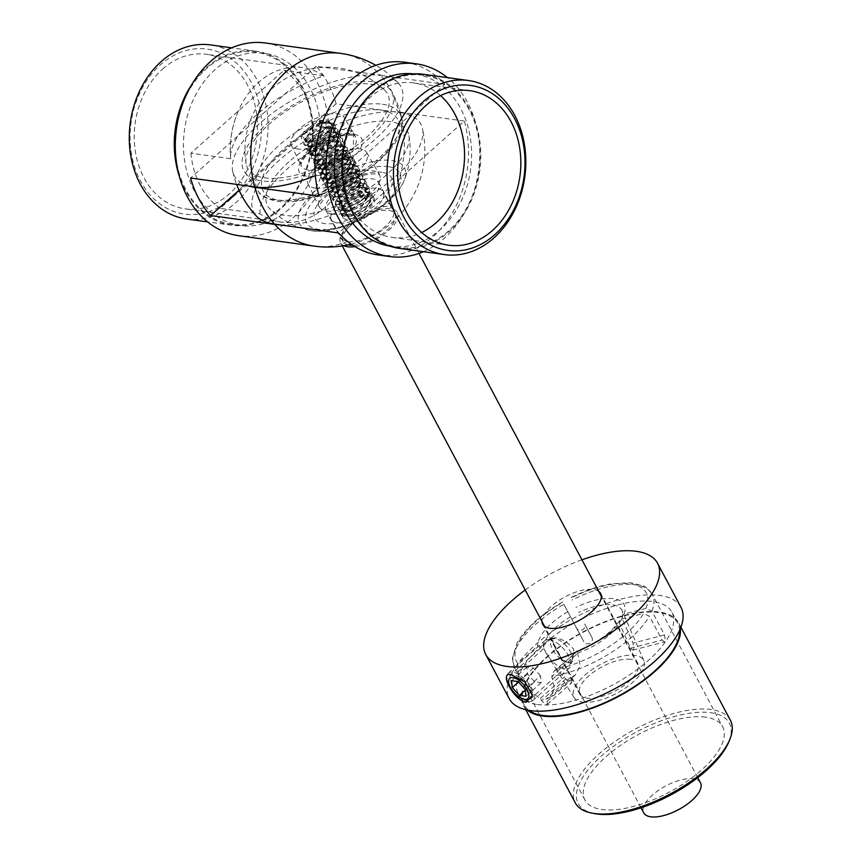 <?xml version="1.0" encoding="UTF-8"?>
<svg xmlns="http://www.w3.org/2000/svg" width="860" height="860" viewBox="0 0 860 860"><rect width="100%" height="100%" fill="white"/><g stroke="black" fill="none" stroke-linecap="round" stroke-linejoin="round"><path stroke-width="0.64" stroke-dasharray="4.3 3.22" d="M297.925 149.027A29.82 12.502 152 0 1 291.325 145.179A29.82 12.502 152 0 1 305.461 124.206A29.82 12.502 152 0 1 337.593 113.724A29.82 12.502 152 0 1 343.978 117.186A29.82 12.502 152 0 1 330.476 138.256A29.82 12.502 152 0 1 297.925 149.027M373.444 81.818A83.732 35.109 152 0 1 392.461 93.772A83.732 35.109 152 0 1 351.084 152.317A83.732 35.109 152 0 1 262.074 180.933A83.732 35.109 152 0 1 244.81 172.29A83.732 35.109 152 0 1 280.854 112.886A83.732 35.109 152 0 1 373.444 81.818M349.59 157.229A18.468 7.74 152 0 1 350.095 157.305A18.468 7.74 152 0 1 348.354 169.968A18.468 7.74 152 0 1 325.037 179.084A18.468 7.74 152 0 1 321.178 172.688A18.468 7.74 152 0 1 333.304 161.519A18.468 7.74 152 0 1 349.59 157.229M346.462 156.627A15.598 6.536 152 0 1 346.892 156.692A15.598 6.536 152 0 1 349.869 158.53A15.598 6.536 152 0 1 342.635 169.527A15.598 6.536 152 0 1 325.714 175.096A15.598 6.536 152 0 1 322.317 173.182A15.598 6.536 152 0 1 322.457 169.689A15.598 6.536 152 0 1 332.712 160.25A15.598 6.536 152 0 1 346.462 156.627M328.133 122.141A15.598 6.536 152 0 1 331.53 124.055A15.598 6.536 152 0 1 324.306 135.052A15.598 6.536 152 0 1 307.385 140.61A15.598 6.536 152 0 1 303.988 138.697A15.598 6.536 152 0 1 311.212 127.699A15.598 6.536 152 0 1 328.133 122.141M404.995 62.264A97.266 76.389 -82.1 0 1 444.781 84.291L380.614 75.433A97.266 76.389 -82.1 0 1 392.214 92.192A97.266 76.389 -82.1 0 1 400.169 112.208A94.525 39.635 -28 0 0 293.475 148.845A94.525 39.635 -28 0 0 256.463 216.172M423.399 251.7A97.266 76.389 97.9 0 0 467.636 102.609A97.266 76.389 97.9 0 0 447.426 77.615M389.537 246.078A86.946 68.273 97.9 0 0 391.063 246.304A86.946 68.273 97.9 0 0 460.111 203.325A86.946 68.273 97.9 0 0 460.767 108.715A86.946 68.273 97.9 0 0 414.842 74.046A86.946 68.273 97.9 0 0 413.316 73.863M469.216 109.886A86.946 68.273 97.9 0 0 423.281 75.218A86.946 68.273 97.9 0 0 354.234 118.196A86.946 68.273 97.9 0 0 353.578 212.807A86.946 68.273 97.9 0 0 399.502 247.476A86.946 68.273 97.9 0 0 468.56 204.497A86.946 68.273 97.9 0 0 469.216 109.886M399.384 248.379A87.86 68.993 97.9 0 0 469.162 204.949A87.86 68.993 97.9 0 0 469.818 109.338A87.86 68.993 97.9 0 0 423.41 74.304M440.546 95.61A78.002 61.253 97.9 0 0 413.617 82.915A78.002 61.253 97.9 0 0 351.675 121.464A78.002 61.253 97.9 0 0 351.084 206.346A78.002 61.253 97.9 0 0 392.289 237.446A78.002 61.253 97.9 0 0 421.647 232.512M248.723 186.05A94.525 39.635 152 0 1 232.737 171.549A94.525 39.635 152 0 1 282.424 106.231A94.525 39.635 152 0 1 380.614 75.433M319.06 196.177L444.781 84.291M378.4 254.979A97.266 76.389 97.9 0 0 464.335 121.067L338.614 232.963M400.169 112.208L464.335 121.067M231.329 198.338A83.28 65.392 -82.1 0 1 140.459 180.879A83.28 65.392 -82.1 0 1 160.347 64.833A83.28 65.392 -82.1 0 1 251.217 82.302A83.28 65.392 -82.1 0 1 231.329 198.338M186.642 219.01A87.86 68.993 97.9 0 0 236.102 202.401A87.86 68.993 97.9 0 0 266.697 109.134A87.86 68.993 97.9 0 0 210.668 44.935M230.684 158.691A78.002 61.253 -82.1 0 1 238.037 111.66A78.002 61.253 -82.1 0 1 258.645 82.323A78.002 61.253 -82.1 0 1 302.559 67.575A78.002 61.253 -82.1 0 1 323.769 75.831A90.977 38.152 -28 0 0 257.075 114.477A90.977 38.152 -28 0 0 230.641 158.358A90.977 38.152 -28 0 0 230.684 158.691L190.909 153.198L284.004 70.348A78.002 61.253 -82.1 0 1 313.33 125.506L353.105 130.999A78.002 61.253 -82.1 0 1 325.134 207.368A78.002 61.253 -82.1 0 1 281.231 222.117A78.002 61.253 -82.1 0 1 260.01 213.861L220.235 208.367L313.33 125.506M260.01 213.861A90.977 38.152 152 0 1 286.401 169.646A90.977 38.152 152 0 1 353.105 130.999M315.48 190.662A59.48 24.94 -28 0 0 310.127 230.501L310.127 230.501A59.48 24.94 -28 0 0 312.406 230.899A59.48 24.94 -28 0 0 388.44 200.735A59.48 24.94 -28 0 0 404.2 180.482A59.48 24.94 -28 0 0 391.504 160.487A59.48 24.94 -28 0 0 315.48 190.662M288.928 161.82A79.206 33.207 -28 0 0 270.363 209.356A79.206 33.207 -28 0 0 386.086 175.225A79.206 33.207 -28 0 0 408.919 135.686A79.206 33.207 -28 0 0 363.533 123.453A79.206 33.207 -28 0 0 288.928 161.82M315.394 188.211A33.261 13.943 -28 0 0 351.654 176.225A33.261 13.943 -28 0 0 366.779 152.736A33.261 13.943 -28 0 0 359.63 148.834A33.261 13.943 -28 0 0 323.747 160.562A33.261 13.943 -28 0 0 308.052 183.965A33.261 13.943 -28 0 0 315.394 188.211M366.145 137.718A79.206 33.207 -28 0 0 384.71 90.171A79.206 33.207 -28 0 0 268.986 124.302A79.206 33.207 -28 0 0 246.153 163.841A79.206 33.207 -28 0 0 291.54 176.074A79.206 33.207 -28 0 0 366.145 137.718M350.708 225.212C363.178 213.409 375.218 207.109 386.828 206.335A29.82 12.502 152 0 1 393.332 209.98A29.82 12.502 152 0 1 379.507 231.007A29.82 12.502 152 0 1 347.171 241.638L341.173 238.951L342.742 233.458L350.708 225.212M332.54 214.129A29.82 12.502 152 0 1 326.037 210.474A29.82 12.502 152 0 1 339.861 189.447A29.82 12.502 152 0 1 372.208 178.826A29.82 12.502 152 0 1 378.701 182.471A29.82 12.502 152 0 1 364.887 203.498A29.82 12.502 152 0 1 332.54 214.129M339.861 207.615A18.812 7.89 152 0 1 335.765 205.303A18.812 7.89 152 0 1 344.484 192.049A18.812 7.89 152 0 1 364.877 185.341A18.812 7.89 152 0 1 368.983 187.641A18.812 7.89 152 0 1 360.265 200.907A18.812 7.89 152 0 1 339.861 207.615M325.005 179.654A18.812 7.89 152 0 1 320.898 177.353A18.812 7.89 152 0 1 329.616 164.088A18.812 7.89 152 0 1 350.02 157.391A18.812 7.89 152 0 1 354.116 159.691A18.812 7.89 152 0 1 345.397 172.957A18.812 7.89 152 0 1 325.005 179.654M265.418 43A97.266 76.389 -82.1 0 1 327.445 114.068A97.266 76.389 -82.1 0 1 293.583 217.322A97.266 76.389 -82.1 0 1 238.822 235.715M289.175 209.055A86.946 68.273 -82.1 0 1 240.23 225.481A86.946 68.273 -82.1 0 1 184.792 161.959A86.946 68.273 -82.1 0 1 215.064 69.66A86.946 68.273 -82.1 0 1 264.009 53.223A86.946 68.273 -82.1 0 1 319.447 116.745A86.946 68.273 -82.1 0 1 289.175 209.055M183.621 101.276A86.946 68.273 -82.1 0 1 206.615 68.499A86.946 68.273 -82.1 0 1 255.571 52.062A86.946 68.273 -82.1 0 1 311.008 115.584A86.946 68.273 -82.1 0 1 280.736 207.883A86.946 68.273 -82.1 0 1 231.791 224.32A86.946 68.273 -82.1 0 1 175.859 157.455M191.791 84.495A87.86 68.993 -82.1 0 1 206.228 67.757A87.86 68.993 -82.1 0 1 255.689 51.148A87.86 68.993 -82.1 0 1 311.718 115.347A87.86 68.993 -82.1 0 1 281.123 208.625A87.86 68.993 -82.1 0 1 231.662 225.234A87.86 68.993 -82.1 0 1 179.181 175.827M323.769 75.831L284.004 70.348M162.594 69.069A78.002 61.253 -82.1 0 1 206.507 54.32A78.002 61.253 -82.1 0 1 256.237 111.306A78.002 61.253 -82.1 0 1 229.082 194.113A78.002 61.253 -82.1 0 1 185.169 208.851A78.002 61.253 -82.1 0 1 135.439 151.865A78.002 61.253 -82.1 0 1 162.594 69.069M280.22 224.901A94.417 39.592 -28 0 0 376.196 191.393A94.417 39.592 -28 0 0 422.454 128.495A94.417 39.592 -28 0 0 400.287 112.649L336.131 103.791A97.266 76.389 97.9 0 0 316.19 66.274L380.346 75.132A94.417 39.592 152 0 1 398.255 82.979A94.417 39.592 152 0 1 315.34 175.687M220.235 208.367A78.002 61.253 -82.1 0 1 190.909 153.198M316.19 66.274L190.619 178.031M336.131 103.791L239.058 190.189M314.072 135.611L303.902 131.601L318.447 120.83L325.918 119.862L326.209 128.215L314.072 135.611M320.565 121.755L321.167 122.894L319.931 123.077L319.243 121.174L320.565 121.755L302.053 135.783L301.376 138.525L301.666 137.256L308.772 129.494L321.479 123.464L332.519 123.044L335.303 125.281L335.604 128.806L329.122 137.718L317.028 144.899L311.782 146.404L306.59 146.469L304.117 144.813L304.117 141.857L311.212 134.095L323.919 128.065L334.959 127.635L337.743 129.881L338.055 133.407L331.562 142.319L319.469 149.489L314.223 151.005L309.041 151.07L306.558 149.403L306.558 146.458L313.663 138.686L326.359 132.666L337.41 132.236L340.194 134.472L340.495 137.998L336.077 144.985L334.002 146.909L321.919 154.09L316.673 155.596L311.481 155.671L309.009 154.004L308.998 151.048L316.104 143.287L328.81 137.256L339.85 136.837L342.635 139.073L342.946 142.599L338.528 149.586L336.454 151.51L324.36 158.691L319.114 160.197L313.932 160.261L311.449 158.605L311.449 155.649L318.544 147.888L331.25 141.857L342.291 141.427L345.086 143.674L345.387 147.2L338.894 156.111L326.8 163.282L321.565 164.798L316.373 164.862L313.889 163.196L313.889 160.25L320.995 152.478L333.702 146.458L344.742 146.028L347.526 148.264L347.827 151.79L341.345 160.702L329.251 167.883L324.005 169.388L318.813 169.463L316.34 167.797L316.34 164.84L323.435 157.079L336.142 151.048L347.182 150.629L349.966 152.865L350.278 156.391L345.86 163.378L343.785 165.303L331.691 172.484L326.445 173.989L321.264 174.053L318.781 172.398L318.781 169.441L325.886 161.68L338.582 155.649L349.633 155.219L352.417 157.466L352.718 160.992L346.225 169.904L334.131 177.074L328.896 178.59L323.704 178.654L321.231 176.988L321.221 174.042L328.327 166.27L341.033 160.25L352.073 159.82L354.858 162.056L355.169 165.582L348.676 174.494L336.583 181.675L331.337 183.18L326.155 183.255L323.672 181.589L323.672 178.633L330.767 170.871L343.473 164.84L354.513 164.421L357.298 166.657L357.61 170.183L351.116 179.095L339.023 186.276L333.787 187.781L328.595 187.846L326.112 186.19L326.112 183.234L333.218 175.472L345.924 169.441L356.964 169.011L359.749 171.258L360.05 174.774L353.567 183.696L341.474 190.866L336.228 192.382L331.035 192.447L328.563 190.78L328.563 187.835L335.658 180.062L348.364 174.042L359.405 173.612L362.189 175.849L362.501 179.375L358.082 186.362L356.008 188.286L343.914 195.467L338.668 196.972L333.487 197.037L331.003 195.381L331.003 192.425L338.109 184.663L350.805 178.633L361.845 178.213L364.64 180.45L364.941 183.975L358.448 192.887L346.354 200.068L341.119 201.573L335.927 201.638L333.443 199.982L333.443 197.026L340.549 189.264L353.256 183.234L364.296 182.804L367.08 185.04L367.381 188.566L360.899 197.488L348.805 204.658L343.559 206.174L338.367 206.239L335.894 204.572L335.894 201.627L342.989 193.855L355.696 187.835L366.736 187.405L369.52 189.641L369.832 193.167L365.414 200.154L363.339 202.078L351.245 209.259L346.01 210.764L340.818 210.829L338.335 209.174L338.335 206.217L345.44 198.456L358.136 192.425L369.187 192.006L371.971 194.242L372.272 197.768L367.854 204.744L353.696 213.861L348.45 215.365L343.258 215.43L340.786 213.775L340.775 210.818L342.581 207.83L345.827 208.894L346.44 210.044L344.72 211.85L342.581 207.83A18.35 7.697 -28 0 0 341.054 214.291A18.35 7.697 -28 0 0 360.877 212.463A18.35 7.697 -28 0 0 373.466 197.058A18.35 7.697 -28 0 0 352.396 199.574A18.35 7.697 -28 0 0 342.581 207.83M319.243 121.174L327.907 120.196L332.196 124.302L328.079 131.87L315.018 140.234L309.879 141.706L301.376 138.525M700.459 782.718A32.121 13.47 -28 0 0 671.413 783.213A32.121 13.47 -28 0 0 643.474 807.207A32.121 13.47 -28 0 0 643.742 812.883M354.976 246.626A32.121 13.47 -28 0 0 397.621 218.332A32.121 13.47 -28 0 0 397.352 212.656A32.121 13.47 -28 0 0 368.306 213.14A32.121 13.47 -28 0 0 340.366 237.145A32.121 13.47 -28 0 0 340.635 242.81A32.121 13.47 -28 0 0 343.796 245.67M352.837 245.283A29.369 12.309 -28 0 0 395.17 219.139A29.369 12.309 -28 0 0 394.923 213.947A29.369 12.309 -28 0 0 368.36 214.398A29.369 12.309 -28 0 0 342.817 236.339A29.369 12.309 -28 0 0 343.065 241.52A29.369 12.309 -28 0 0 348.042 244.853M331.089 214.269A29.369 12.309 -28 0 0 331.337 219.461A29.369 12.309 -28 0 0 357.9 219.01A29.369 12.309 -28 0 0 383.431 197.069A29.369 12.309 -28 0 0 383.184 191.887A29.369 12.309 -28 0 0 356.631 192.328A29.369 12.309 -28 0 0 331.089 214.269M321.167 122.894L323.983 122.238L334.991 124.7L335.303 128.226L319.856 142.964L308.944 146.125L303.806 144.233L303.806 141.287L306.773 136.987L326.424 126.839L337.442 129.301L337.743 132.827L322.124 147.651L311.965 150.683L306.257 148.834L306.257 145.877L309.224 141.588L328.875 131.429L339.883 133.902L340.194 137.428L324.564 152.252L314.405 155.284L308.697 153.435L308.697 150.478L311.664 146.178L331.315 136.03L342.334 138.492L342.635 142.018L326.596 157.036L316.792 159.885L311.148 158.025L311.137 155.079L314.104 150.779L333.766 140.631L344.774 143.093L345.086 146.619L329.444 161.444L319.296 164.475L313.588 162.626L313.588 159.67L316.555 155.38L336.206 145.222L347.214 147.694L347.526 151.22L331.874 166.044L321.737 169.076L316.029 167.227L316.029 164.271L318.995 159.971L338.646 149.823L349.665 152.295L349.966 155.81L334.508 170.559L324.177 173.677L318.479 171.817L318.479 168.872L321.446 164.572L341.098 154.424L352.106 156.885L352.417 160.411L336.969 175.15L326.639 178.267L320.92 176.418L320.92 173.462L323.887 169.173L343.538 159.014L354.556 161.486L354.858 165.012L339.496 179.708L329.122 182.868L323.371 181.019L323.36 178.063L326.327 173.763L345.989 163.615L356.997 166.077L357.298 169.603L341.13 184.685L331.025 187.491L325.811 185.609L325.811 182.653L328.778 178.364L348.429 168.216L359.437 170.678L359.749 174.204L343.688 189.232L333.519 192.092L328.251 190.21L328.251 187.254L331.218 182.965L350.869 172.806L361.888 175.279L362.189 178.805L346.849 193.489L336.335 196.66L330.702 194.811L330.702 191.855L333.659 187.555L353.32 177.407L364.328 179.869L364.64 183.395L349.01 198.219L338.7 201.272L333.142 199.402L333.142 196.446L336.11 192.156L355.76 182.008L366.779 184.47L367.08 187.996L351.16 202.96L341.001 205.873L335.583 204.003L335.583 201.047L338.55 196.757L358.201 186.599L369.219 189.071L369.52 192.597L353.557 207.582L343.398 210.474L338.034 208.604L338.034 205.648L341.001 201.347L360.652 191.2L371.66 193.661L371.971 197.187L356.051 212.151L345.634 215.086L340.474 213.194L340.474 210.238L343.441 205.948L352.396 199.574L363.092 195.79L371.327 196.026L374.111 198.262L374.412 201.788L367.919 210.7L355.836 217.881L345.397 219.45L342.925 217.795L342.914 214.839L344.72 211.85M319.318 121.926L328.541 121.669L330.885 123.582L331.164 126.56L325.822 134.053L315.824 140.115L311.255 141.459L307.213 141.524L305.171 140.191L305.203 137.783L311.148 131.429L321.758 126.528L330.982 126.269L333.325 128.172L333.605 131.15L328.262 138.653L318.264 144.716L313.707 146.06L309.654 146.125L307.622 144.792L307.644 142.384L313.599 136.03L324.198 131.118L333.433 130.86L335.765 132.773L336.045 135.751L330.713 143.254L320.715 149.317L316.147 150.65L312.094 150.715L310.062 149.393L310.094 146.985L316.039 140.631L326.649 135.719L335.873 135.461L338.216 137.363L338.496 140.341L333.153 147.845L323.156 153.908L318.598 155.251L314.545 155.316L312.513 153.983L312.535 151.575L318.49 145.222L329.09 140.309L338.313 140.062L340.657 141.964L340.936 144.942L335.594 152.446L325.607 158.509L321.038 159.852L316.985 159.917L314.954 158.584L314.975 156.176L320.93 149.823L331.541 144.91L340.764 144.652L343.108 146.565L343.387 149.543L338.044 157.047L328.047 163.11L323.478 164.443L319.436 164.507L317.394 163.174L317.426 160.777L323.371 154.424L333.981 149.511L343.204 149.253L345.548 151.156L345.827 154.133L340.485 161.637L330.487 167.7L325.929 169.044L321.877 169.108L319.845 167.775L319.866 165.367L325.822 159.014L336.421 154.101L345.656 153.854L347.988 155.757L348.268 158.734L342.936 166.238L332.938 172.301L328.369 173.634L324.317 173.709L322.285 172.376L322.306 169.968L328.262 163.615L338.872 158.702L348.096 158.444L350.439 160.358L350.719 163.335L345.376 170.839L335.379 176.902L330.81 178.235L326.768 178.299L324.736 176.966L324.757 174.569L330.713 168.216L341.312 163.303L350.536 163.045L352.879 164.948L353.159 167.926L347.816 175.429L337.829 181.492L333.261 182.836L329.208 182.9L327.176 181.567L327.198 179.159L333.153 172.806L343.763 167.893L352.987 167.646L355.331 169.549L355.61 172.527L350.267 180.03L340.27 186.093L335.701 187.426L331.659 187.501L329.616 186.168L329.649 183.76L335.594 177.407L346.204 172.494L355.427 172.236L357.771 174.15L358.05 177.128L352.707 184.631L342.71 190.683L338.152 192.027L334.099 192.092L332.067 190.759L332.089 188.361L338.044 182.008L348.644 177.096L357.878 176.838L360.211 178.74L360.49 181.718L355.159 189.221L345.161 195.284L340.592 196.628L336.539 196.693L334.508 195.36L334.529 192.952L340.485 186.599L351.095 181.686L360.318 181.439L362.662 183.341L362.941 186.319L357.599 193.822L347.601 199.885L343.033 201.219L338.99 201.294L336.959 199.961L336.98 197.553L342.925 191.2L353.535 186.287L362.759 186.029L365.102 187.942L365.382 190.92L360.039 198.424L350.041 204.476L345.483 205.82L341.431 205.884L339.399 204.551L339.421 202.154L345.376 195.8L355.986 190.888L365.21 190.63L367.542 192.532L367.833 195.51L362.49 203.014L352.492 209.077L347.924 210.421L343.871 210.485L341.839 209.152L341.871 206.744L347.816 200.391L358.426 195.478L367.65 195.22L369.993 197.133L370.273 200.111L366.5 206.131L354.933 213.678L350.375 215.011L346.322 215.086L344.29 213.753L344.312 211.345L345.827 208.894M319.931 123.077L329.154 122.819L331.498 124.721L331.777 127.699L326.435 135.203L316.437 141.266L307.826 142.674L305.784 141.341L305.816 138.933L308.138 135.59L311.761 132.58L322.371 127.667L331.594 127.42L333.938 129.322L334.217 132.3L328.875 139.804L318.877 145.867L310.267 147.275L308.235 145.942L308.256 143.534L310.589 140.191L314.212 137.181L324.811 132.268L334.046 132.01L336.378 133.923L336.658 136.901L331.315 144.405L321.328 150.468L312.707 151.865L310.675 150.532L310.696 148.135L313.029 144.781L316.652 141.782L327.262 136.869L336.486 136.611L338.829 138.514L339.109 141.492L333.766 148.995L323.769 155.058L315.158 156.466L313.115 155.133L313.147 152.725L315.469 149.382L319.092 146.372L329.702 141.459L338.926 141.212L341.269 143.115L341.549 146.093L336.206 153.596L326.209 159.659L317.598 161.067L315.566 159.734L315.588 157.326L317.921 153.983L321.543 150.973L332.143 146.06L341.377 145.802L343.71 147.716L343.989 150.694L338.657 158.197L328.66 164.249L320.038 165.657L318.006 164.325L318.039 161.927L320.361 158.573L323.983 155.574L334.594 150.661L343.817 150.403L346.161 152.306L346.44 155.284L341.098 162.787L331.1 168.85L322.489 170.258L320.458 168.925L320.479 166.518L322.812 163.174L326.435 160.164L337.034 155.251L346.257 155.004L348.601 156.907L348.88 159.885L343.538 167.388L333.551 173.451L324.929 174.859L322.898 173.526L322.919 171.119L325.252 167.775L328.875 164.765L339.485 159.852L348.708 159.595L351.052 161.508L351.332 164.486L345.989 171.989L335.991 178.041L327.38 179.45L325.338 178.117L325.37 175.72L327.692 172.365L331.315 169.366L341.925 164.453L351.149 164.196L353.492 166.098L353.772 169.076L348.429 176.579L338.431 182.643L329.821 184.051L327.789 182.718L327.81 180.31L330.143 176.966L333.766 173.956L344.365 169.044L353.6 168.786L355.933 170.699L356.212 173.677L350.88 181.18L340.882 187.244L332.261 188.641L330.229 187.319L330.251 184.911L332.583 181.567L336.206 178.557L346.816 173.645L356.04 173.387L358.383 175.3L358.663 178.278L353.32 185.781L343.323 191.834L334.712 193.242L332.68 191.909L332.702 189.512L335.024 186.158L338.657 183.158L349.257 178.246L358.48 177.988L360.824 179.891L361.103 182.868L355.76 190.372L345.774 196.435L337.152 197.843L335.12 196.51L335.142 194.102L337.475 190.759L341.098 187.749L351.708 182.836L360.931 182.578L363.275 184.492L363.554 187.469L358.212 194.973L348.214 201.036L339.603 202.433L337.561 201.111L337.593 198.703L339.915 195.36L343.538 192.35L354.148 187.437L363.371 187.179L365.715 189.093L365.994 192.07L360.652 199.574L350.654 205.626L342.043 207.034L340.012 205.701L340.033 203.304L342.366 199.95L345.989 196.94L356.588 192.038L365.822 191.78L368.155 193.683L368.435 196.66L363.103 204.164L353.105 210.227L344.484 211.635L342.452 210.302L342.473 207.894L344.806 204.551L348.429 201.541L359.039 196.628L368.263 196.37L370.606 198.284L370.886 201.261L365.543 208.765L355.546 214.828L346.935 216.225L344.903 214.903L344.925 212.495L346.44 210.044M530.631 687.731C525.686 680.378 519.934 676.078 513.388 674.842L509.883 675.487L511.496 685.097C515.753 693.074 520.805 697.987 526.675 699.846L530.631 698.793L532.404 693.73L530.631 687.731M568.224 662.866L572.502 661.523L573.76 649.354C568.234 642.484 561.956 638.647 554.926 637.862L551.755 638.217L554.625 646.709C558.301 655.202 562.838 660.587 568.224 662.866M594.55 813.614A85.57 35.883 152 0 1 602.613 754.951A85.57 35.883 152 0 1 710.683 712.703A85.57 35.883 152 0 1 728.581 742.352M730.387 720.261A87.86 36.84 -28 0 0 711.231 709.511A87.86 36.84 -28 0 0 615.953 740.815A87.86 36.84 -28 0 0 575.232 802.756M681.002 607.353A97.266 40.785 -28 0 0 659.803 595.442A97.266 40.785 -28 0 0 554.313 630.101A97.266 40.785 -28 0 0 509.238 698.686M679.615 630.316A86.946 36.453 -28 0 0 677.755 623.231A86.946 36.453 -28 0 0 658.803 612.589A86.946 36.453 -28 0 0 564.515 643.57A86.946 36.453 -28 0 0 524.213 704.867A86.946 36.453 -28 0 0 529.05 710.371M537.306 704.48A86.946 36.453 -28 0 0 631.595 673.498A86.946 36.453 -28 0 0 671.886 612.191A86.946 36.453 -28 0 0 652.933 601.559A86.946 36.453 -28 0 0 558.645 632.541A86.946 36.453 -28 0 0 518.354 693.837A86.946 36.453 -28 0 0 537.306 704.48M680.346 628.649A87.86 36.84 -28 0 0 678.562 622.801A87.86 36.84 -28 0 0 659.416 612.041A87.86 36.84 -28 0 0 564.128 643.355A87.86 36.84 -28 0 0 523.407 705.297A87.86 36.84 -28 0 0 527.255 710.048M598.7 591.325A32.809 13.76 -28 0 0 593.464 589.466A32.809 13.76 -28 0 0 560.655 599.345A32.809 13.76 -28 0 0 541.983 621.49M630.627 659.341A32.809 13.76 -28 0 0 595.045 671.037A32.809 13.76 -28 0 0 579.844 694.16A32.809 13.76 -28 0 0 586.993 698.18A32.809 13.76 -28 0 0 622.565 686.484A32.809 13.76 -28 0 0 637.776 663.361A32.809 13.76 -28 0 0 630.627 659.341M563.87 604.354L583.832 641.754C585.284 643.893 587.283 644.409 589.853 643.301C592.207 641.796 592.905 639.84 591.938 637.432L584.671 623.941C585.617 626.284 584.908 628.219 582.553 629.735C579.995 630.842 577.995 630.348 576.576 628.262L563.87 604.354A78.002 32.702 -28 0 0 514.516 667.564A78.002 32.702 -28 0 0 517.967 671.811L543.756 648.472L537.726 645.914L517.838 663.619L517.967 671.811C524.062 684.366 531.523 693.235 540.36 698.406L541.51 700.556L546.186 704.695L547.304 704.426L547.132 701.33L545.992 699.18L550.54 697.03L554.463 688.333L551.744 676.476L553.894 671.305L557.237 669.058A73.412 30.777 -28 0 0 643.474 613.503L649.397 616.158L662.103 640.066L664.576 641.936L665.414 641.173L664.576 634.97L651.869 611.073L645.946 608.418L624.209 614.018L621.877 616.029L622.049 618.458L633.035 643.108L633.691 649.343L632.863 650.117L630.563 648.203L619.576 623.554L619.684 620.544L621.737 619.114L643.474 613.503M576.587 628.273L583.843 641.764L576.587 628.273M705.651 717.186A78.002 32.702 -28 0 0 621.06 744.975A78.002 32.702 -28 0 0 584.918 799.972A78.002 32.702 -28 0 0 601.914 809.518A78.002 32.702 -28 0 0 686.506 781.718A78.002 32.702 -28 0 0 722.658 726.732A78.002 32.702 -28 0 0 705.651 717.186M582.564 702.115A39.463 16.544 -28 0 0 624.833 688.409A39.463 16.544 -28 0 0 643.882 660.727A39.463 16.544 -28 0 0 635.045 655.406A39.463 16.544 -28 0 0 591.734 669.822A39.463 16.544 -28 0 0 574.243 697.761A39.463 16.544 -28 0 0 582.564 702.115M557.237 669.058L577.125 651.353L577.683 653.385L551.744 676.476A78.002 32.702 -28 0 0 649.397 616.158M547.132 701.33L571.427 679.712L570.159 677.669L575.136 675.143L580.21 665.543L577.683 653.385M571.427 679.712L571.717 682.689L570.61 682.958L565.794 678.927L554.313 666.478L543.918 648.72M621.737 619.114A48.321 20.264 -28 0 1 577.125 651.353L553.894 671.305M645.946 608.418A73.412 30.777 -28 0 0 570.922 598.055L570.717 597.689C584.725 590.723 598.216 586.09 611.202 583.779L630.606 582.704L642.474 585.606C644.376 585.574 647.634 588.476 652.256 594.324A78.002 32.702 -28 0 0 635.25 584.779A78.002 32.702 -28 0 0 571.964 600.043M584.918 799.972L514.516 667.564L512.388 658.33L517.021 643.043C525.718 628.187 540.918 614.502 562.623 602L562.827 602.376A73.412 30.777 -28 0 0 517.838 663.619M570.159 677.669L545.992 699.18M540.36 698.406L564.525 676.895M581.941 559.806A97.266 40.785 -28 0 0 525.223 589.971M528.395 701.567A18.35 8.364 48.3 0 1 520.687 698.137A18.35 8.364 48.3 0 1 509.389 685.442A18.35 8.364 48.3 0 1 508.367 673.154A18.35 8.364 48.3 0 1 512.743 672.144A18.35 8.364 48.3 0 1 529.588 684.796A18.35 8.364 48.3 0 1 532.77 700.567A18.35 8.364 48.3 0 1 528.395 701.567M567.697 662.211A14.641 6.676 48.3 0 1 553.109 650.353A14.641 6.676 48.3 0 1 553.625 638.711A14.641 6.676 48.3 0 1 555.216 638.733A14.641 6.676 48.3 0 1 567.342 647.096A14.641 6.676 48.3 0 1 572.222 659.609A14.641 6.676 48.3 0 1 567.697 662.211M549.357 639.561A18.35 8.364 -131.7 0 0 547.369 639.528A18.35 8.364 -131.7 0 0 544.982 640.56A18.35 8.364 -131.7 0 0 548.164 656.341A18.35 8.364 -131.7 0 0 564.999 668.983A18.35 8.364 -131.7 0 0 569.384 667.983A18.35 8.364 -131.7 0 0 570.685 665.726A18.35 8.364 -131.7 0 0 564.558 650.042A18.35 8.364 -131.7 0 0 549.357 639.561M540.488 675.809L533.329 668.005L526.836 667.102L527.492 674.014L534.651 681.819L541.155 682.711L540.488 675.809L525.234 689.387M541.155 682.711L525.901 696.288M534.651 681.819L525.309 690.139M527.492 674.014L518.483 682.034M526.836 667.102L511.582 680.679M533.329 668.005L518.075 681.582M308.106 169.979A30.799 12.911 152 0 1 301.29 166.001A30.799 12.911 152 0 1 315.889 144.34A30.799 12.911 152 0 1 349.074 133.515A30.799 12.911 152 0 1 355.675 137.084A30.799 12.911 152 0 1 341.732 158.853A30.799 12.911 152 0 1 308.106 169.979M353.998 134.343A35.389 14.835 152 0 1 352.17 158.283A35.389 14.835 152 0 1 306.945 176.225A35.389 14.835 152 0 1 308.772 152.284A35.389 14.835 152 0 1 353.998 134.343M381.141 110.177A76.207 31.949 152 0 1 377.207 161.734A76.207 31.949 152 0 1 279.801 200.391A76.207 31.949 152 0 1 283.736 148.834A76.207 31.949 152 0 1 381.141 110.177M382.442 104.232A80.765 33.862 152 0 1 400.792 115.756A80.765 33.862 152 0 1 360.877 172.226A80.765 33.862 152 0 1 275.039 199.832A80.765 33.862 152 0 1 258.376 191.479A80.765 33.862 152 0 1 293.142 134.192A80.765 33.862 152 0 1 382.442 104.232M388.312 166.657A52.868 22.166 -28 0 0 320.726 193.468A52.868 22.166 -28 0 0 317.996 229.244A52.868 22.166 -28 0 0 385.581 202.423A52.868 22.166 -28 0 0 388.312 166.657M326.671 211.023A34.131 14.308 -28 0 0 363.877 198.725A34.131 14.308 -28 0 0 379.4 174.612A34.131 14.308 -28 0 0 372.068 170.613A34.131 14.308 -28 0 0 335.25 182.643A34.131 14.308 -28 0 0 319.135 206.658A34.131 14.308 -28 0 0 326.671 211.023M381.947 172.312A43.301 18.157 -28 0 0 326.596 194.285A43.301 18.157 -28 0 0 324.36 223.578A43.301 18.157 -28 0 0 379.712 201.616A43.301 18.157 -28 0 0 381.947 172.312M347.171 241.638A97.266 76.389 -82.1 0 1 314.233 246.121M340.839 53.406A97.266 76.389 -82.1 0 1 380.346 75.132M400.287 112.649A97.266 76.389 -82.1 0 1 386.828 206.335M526.503 700.502L526.675 699.846M622.049 618.458A43.742 18.339 -28 0 0 622.135 610.697A43.742 18.339 -28 0 0 612.331 604.795A43.742 18.339 -28 0 0 578.651 612.471M577.544 653.127A43.742 18.339 -28 0 0 619.576 623.554M570.556 616.781A43.742 18.339 -28 0 0 543.756 648.472M651.869 611.073A78.002 32.702 -28 0 0 652.256 594.324L722.658 726.732M624.209 614.018A48.321 20.264 -28 0 0 575.92 607.353M567.826 611.664A48.321 20.264 -28 0 0 537.726 645.914M565.794 678.927L541.51 700.556M591.938 637.432L584.671 623.941M630.563 648.203L662.103 640.066M664.576 634.97L633.035 643.108M291.325 145.179L301.29 166.001C301.108 166.625 298.914 161.637 311.127 150.941C325.886 139.857 339.313 134.612 351.417 135.203L355.675 137.084L343.978 117.186M244.81 172.29L258.376 191.479C260.569 195.865 266.847 199.122 277.21 201.251C322.145 209.227 415.885 149.221 400.792 115.756L392.461 93.772M346.892 156.692L350.095 157.305M331.53 124.055L349.869 158.53M414.842 74.046L423.281 75.218M392.289 237.446L448.565 245.218M413.617 82.915L469.904 90.676M391.063 246.304L399.502 247.476M232.737 171.549A97.266 97.266 0 0 0 236.64 184.384M303.988 138.697L322.317 173.182M322.457 169.689L321.178 172.688M408.919 135.686A82.592 82.592 0 0 1 404.2 180.482C399.835 190.544 391.418 200.036 378.959 208.969C367.102 217.408 354.46 223.686 341.022 227.782L316.813 231.329L310.127 230.501A82.592 82.592 0 0 1 270.363 209.356M366.779 152.736L379.625 174.902L376.787 174.053C369.048 173.118 358.405 176.02 344.86 182.75L325.994 196.424C315.061 210.066 320.694 205.992 319.243 207.002L308.052 183.965M384.721 90.171A82.592 82.592 0 0 0 246.153 163.851M326.037 210.474L341.173 238.951M320.898 177.353L335.765 205.303M240.23 225.481L231.791 224.32M231.662 225.234L207.647 221.912M302.559 67.575L206.507 54.32M398.255 82.979A97.266 97.266 0 0 0 375.82 65.328M281.231 222.117L185.169 208.851M255.689 51.148L231.673 47.837M264.009 53.223L255.571 52.062M351.138 244.132A97.266 97.266 0 0 0 422.454 128.495M354.116 159.691L368.983 187.641M378.701 182.471L393.332 209.98M238.037 111.66A97.266 97.266 0 0 0 230.641 158.358M303.902 131.601L302.053 135.783M641.044 807.787L544.606 626.435M342.28 245.917L340.635 242.81M343.065 241.52L331.337 219.461M340.786 213.775L340.474 213.194M338.335 209.174L338.034 208.604M335.894 204.572L335.583 204.003M333.443 199.982L333.142 199.402M331.003 195.381L330.702 194.811M328.563 190.78L328.251 190.21M326.112 186.19L325.811 185.609M323.672 181.589L323.371 181.019M321.231 176.988L320.92 176.418M318.781 172.398L318.479 171.817M316.34 167.797L316.029 167.227M313.889 163.196L313.588 162.626M311.449 158.605L311.148 158.025M309.009 154.004L308.697 153.435M306.558 149.403L306.257 148.834M304.117 144.813L303.806 144.233M371.971 194.242L371.66 193.661M369.52 189.641L369.219 189.071M367.08 185.04L366.779 184.47M364.64 180.45L364.328 179.869M362.189 175.849L361.888 175.279M359.749 171.258L359.437 170.678M357.298 166.657L356.997 166.077M354.858 162.056L354.556 161.486M352.417 157.466L352.106 156.885M349.966 152.865L349.665 152.295M347.526 148.264L347.214 147.694M345.086 143.674L344.774 143.093M342.635 139.073L342.334 138.492M340.194 134.472L339.883 133.902M337.743 129.881L337.442 129.301M335.303 125.281L335.002 124.711M328.079 131.87L327.391 132.58M309.879 141.706L311.255 141.459M331.186 135.794L329.832 137.181M311.782 146.404L313.707 146.06M333.637 140.384L332.283 141.771M314.223 151.005L316.147 150.65M336.077 144.985L334.723 146.372M316.673 155.596L318.598 155.251M338.528 149.586L337.163 150.973M319.114 160.197L321.038 159.852M340.969 154.176L339.614 155.563M321.565 164.798L323.478 164.443M343.409 158.777L342.054 160.164M324.005 169.388L325.929 169.044M345.86 163.378L344.505 164.765M326.445 173.989L328.369 173.634M348.3 167.969L346.945 169.355M328.896 178.59L330.81 178.235M350.74 172.57L349.386 173.956M331.337 183.18L333.261 182.836M353.191 177.16L351.837 178.557M333.787 187.781L335.701 187.426M355.631 181.761L354.277 183.148M336.228 192.382L338.152 192.027M358.082 186.362L356.728 187.749M338.668 196.972L340.592 196.628M360.523 190.952L359.168 192.35M341.119 201.573L343.033 201.219M362.963 195.553L361.608 196.94M343.559 206.174L345.483 205.82M365.414 200.154L364.06 201.541M346.01 210.764L347.924 210.421M367.854 204.744L366.5 206.131M348.45 215.365L350.375 215.011M394.923 213.947L383.184 191.887M697.761 777.633L601.323 596.281M419.024 253.41L397.352 212.656M341.054 214.291L342.925 217.795M373.466 197.058L374.111 198.262M330.885 123.582L331.498 124.721M305.171 140.191L305.784 141.341M333.325 128.172L333.938 129.322M307.622 144.792L308.235 145.942M335.765 132.773L336.378 133.923M310.062 149.393L310.675 150.532M338.216 137.363L338.829 138.514M312.513 153.983L313.115 155.133M340.657 141.964L341.269 143.115M314.954 158.584L315.566 159.734M343.108 146.565L343.71 147.716M317.394 163.174L318.006 164.325M345.548 151.156L346.161 152.306M319.845 167.775L320.458 168.925M347.988 155.757L348.601 156.907M322.285 172.376L322.898 173.526M350.439 160.358L351.052 161.508M324.736 176.966L325.338 178.117M352.879 164.948L353.492 166.098M327.176 181.567L327.789 182.718M355.331 169.549L355.933 170.699M329.616 186.168L330.229 187.319M357.771 174.15L358.383 175.3M332.067 190.759L332.68 191.909M360.211 178.74L360.824 179.891M334.508 195.36L335.12 196.51M362.662 183.341L363.275 184.492M336.959 199.961L337.561 201.111M365.102 187.942L365.715 189.093M339.399 204.551L340.012 205.701M367.542 192.532L368.155 193.683M341.839 209.152L342.452 210.302M369.993 197.133L370.606 198.284M344.29 213.753L344.903 214.903M322.07 122.582L323.983 122.238M308.138 135.59L306.773 136.987M324.521 127.183L326.424 126.839M310.589 140.191L309.224 141.588M326.961 131.784L328.875 131.429M313.029 144.781L311.664 146.178M329.412 136.374L331.315 136.03M315.469 149.382L314.104 150.779M331.852 140.975L333.766 140.631M317.921 153.983L316.555 155.38M334.293 145.576L336.206 145.222M320.361 158.573L318.995 159.971M336.744 150.167L338.646 149.823M322.812 163.174L321.446 164.572M339.184 154.768L341.098 154.424M325.252 167.775L323.887 169.173M341.635 159.369L343.538 159.014M327.692 172.365L326.327 173.763M344.075 163.959L345.989 163.615M330.143 176.966L328.778 178.364M346.515 168.56L348.429 168.216M332.583 181.567L331.218 182.965M348.966 173.161L350.869 172.806M335.024 186.158L333.669 187.555M351.407 177.751L353.32 177.407M337.475 190.759L336.11 192.156M353.858 182.352L355.76 182.008M339.915 195.36L338.55 196.757M356.298 186.953L358.201 186.599M342.366 199.95L341.001 201.347M358.738 191.543L360.652 191.2M344.806 204.551L343.441 205.948M361.189 196.144L363.092 195.79M325.918 119.862L327.907 120.196M532.48 695.622L532.404 693.73M572.491 661.523L530.631 698.793M677.755 623.231L671.886 612.191M680.916 627.22L678.562 622.801M579.844 694.16L542.681 624.285M643.882 660.727L622.135 610.697C622.715 611.202 622.629 612.976 621.877 616.029M574.243 697.761L554.313 666.478M619.684 620.544C611.127 632.981 596.797 643.14 576.695 651.02M575.136 675.143L550.54 697.03M637.776 663.361L600.613 593.475M525.75 709.715L523.407 705.297M524.213 704.867L518.354 693.837M551.755 638.217L509.883 675.487M510.55 674.649L512.646 674.767M632.863 650.117L664.576 641.936M547.304 704.426L571.717 682.689M518.827 696.837L520.687 698.137M553.625 638.711L547.369 639.528M508.367 673.154L544.982 640.56M532.77 700.567L569.384 667.983M572.222 659.609L570.685 665.726"/><path stroke-width="1.29" d="M514.613 118.658A83.28 65.392 97.9 0 0 423.743 101.19A83.28 65.392 97.9 0 0 403.856 217.236A83.28 65.392 97.9 0 0 494.726 234.705A83.28 65.392 97.9 0 0 514.613 118.658M397.997 219.558A87.86 68.993 -82.1 0 1 398.653 123.947A87.86 68.993 -82.1 0 1 468.431 80.517A87.86 68.993 -82.1 0 1 514.85 115.552A87.86 68.993 -82.1 0 1 514.183 211.162A87.86 68.993 -82.1 0 1 444.405 254.592A87.86 68.993 -82.1 0 1 397.997 219.558M236.64 184.384A97.266 97.266 0 0 0 256.463 216.172A94.525 39.635 -28 0 0 274.458 224.105A97.266 76.389 -82.1 0 1 262.859 207.335A97.266 76.389 -82.1 0 1 254.904 187.329L319.06 196.177A97.266 76.389 -82.1 0 1 404.995 62.264L416.251 63.823A97.266 76.389 97.9 0 0 339.001 111.907A97.266 76.389 97.9 0 0 338.27 217.752A97.266 76.389 97.9 0 0 389.655 256.538A97.266 76.389 97.9 0 0 423.399 251.7M447.426 77.615A97.266 76.389 97.9 0 0 416.251 63.823M413.316 73.863A86.946 68.273 97.9 0 0 345.365 117.874A86.946 68.273 97.9 0 0 345.139 211.635A86.946 68.273 97.9 0 0 389.537 246.078M468.431 80.517L423.41 74.304A87.86 68.993 97.9 0 0 353.632 117.734A87.86 68.993 97.9 0 0 352.965 213.345A87.86 68.993 97.9 0 0 399.384 248.379L444.405 254.592M407.371 214.108A78.002 61.253 97.9 0 0 448.565 245.218A78.002 61.253 97.9 0 0 510.517 206.658A78.002 61.253 97.9 0 0 511.098 121.787A78.002 61.253 97.9 0 0 469.904 90.676A78.002 61.253 97.9 0 0 407.952 129.237A78.002 61.253 97.9 0 0 407.371 214.108M421.647 232.512A78.002 61.253 97.9 0 0 454.822 114.014A78.002 61.253 97.9 0 0 440.546 95.61M254.904 187.329A94.525 39.635 152 0 1 248.723 186.05M389.655 256.538L378.4 254.979A97.266 76.389 97.9 0 1 338.614 232.963L274.458 224.105M231.673 47.837L210.668 44.935A87.86 68.993 97.9 0 0 161.207 61.544A87.86 68.993 97.9 0 0 130.612 154.822A87.86 68.993 97.9 0 0 186.642 219.01L207.647 221.912M274.727 224.406A97.266 76.389 -82.1 0 0 314.233 246.121L238.822 235.715A97.266 76.389 -82.1 0 1 176.794 164.647A97.266 76.389 -82.1 0 1 210.668 61.383A97.266 76.389 -82.1 0 1 265.418 43L340.839 53.406A97.266 76.389 -82.1 0 0 286.079 71.799A97.266 76.389 -82.1 0 0 254.786 186.889L190.619 178.031A97.266 76.389 97.9 0 0 210.571 215.548L274.727 224.406A94.417 39.592 -28 0 0 280.22 224.901M175.859 157.455A86.946 68.273 -82.1 0 1 183.621 101.276M179.181 175.827A87.86 68.993 -82.1 0 1 191.791 84.495M315.34 175.687A94.417 39.592 152 0 1 254.786 186.889M239.058 190.189L210.571 215.548M641.044 807.787L643.742 812.883A32.121 13.47 -28 0 0 672.799 812.399A32.121 13.47 -28 0 0 700.728 788.394A32.121 13.47 -28 0 0 700.459 782.718L697.761 777.633M343.796 245.67A32.121 13.47 -28 0 0 354.976 246.626M348.042 244.853A29.369 12.309 -28 0 0 352.837 245.283M511.388 674.734L524.965 682.023L532.48 695.622L526.03 702.308C513.753 700.212 498.176 670.95 511.377 674.734L510.55 674.659M729.602 739.944L728.581 742.352A85.57 35.883 152 0 1 672.348 794.102A85.57 35.883 152 0 1 596.883 814.001A85.57 35.883 152 0 1 594.55 813.614L591.981 813.119A87.86 36.84 -28 0 0 594.378 813.517A87.86 36.84 -28 0 0 671.864 793.092A87.86 36.84 -28 0 0 729.602 739.944A87.86 36.84 -28 0 0 730.387 720.261L680.916 627.22M525.223 589.971A97.266 40.785 -28 0 0 485.771 654.546L509.238 698.686A97.266 40.785 -28 0 0 530.437 710.586A97.266 40.785 -28 0 0 635.927 675.928A97.266 40.785 -28 0 0 681.002 607.353L657.534 563.214A97.266 40.785 -28 0 0 636.336 551.314A97.266 40.785 -28 0 0 581.941 559.806M485.771 654.546A97.266 40.785 -28 0 0 506.97 666.457A97.266 40.785 -28 0 0 612.46 631.788A97.266 40.785 -28 0 0 657.534 563.214M529.05 710.371A86.946 36.453 -28 0 0 543.165 715.509A86.946 36.453 -28 0 0 630.434 689.129A86.946 36.453 -28 0 0 679.615 630.316M527.255 710.048A87.86 36.84 -28 0 0 542.563 716.058A87.86 36.84 -28 0 0 631.96 688.624A87.86 36.84 -28 0 0 680.346 628.649M541.983 621.49A32.809 13.76 -28 0 0 542.681 624.285A32.809 13.76 -28 0 0 549.841 628.294A32.809 13.76 -28 0 0 585.413 616.609A32.809 13.76 -28 0 0 600.613 593.475A32.809 13.76 -28 0 0 598.7 591.325M525.75 709.715L575.232 802.756A87.86 36.84 -28 0 0 591.981 813.119M512.947 677.594A13.588 6.192 -131.7 0 0 510.464 687.441A13.588 6.192 -131.7 0 0 518.827 696.837A13.588 6.192 -131.7 0 0 524.525 699.374A13.588 6.192 -131.7 0 0 527.072 689.634A13.588 6.192 -131.7 0 0 512.947 677.594M525.901 696.288L525.234 689.387L518.075 681.582L511.582 680.679L512.237 687.591L519.397 695.396L525.901 696.288M525.309 690.139L519.397 695.396M518.483 682.034L512.237 687.591M526.03 702.308L526.675 699.846M375.82 65.328A97.266 97.266 0 0 0 340.839 53.406M314.233 246.121A97.266 97.266 0 0 0 351.138 244.132M544.606 626.435L342.28 245.917M601.323 596.281L419.024 253.41M510.464 687.441L509.389 685.442"/></g></svg>
